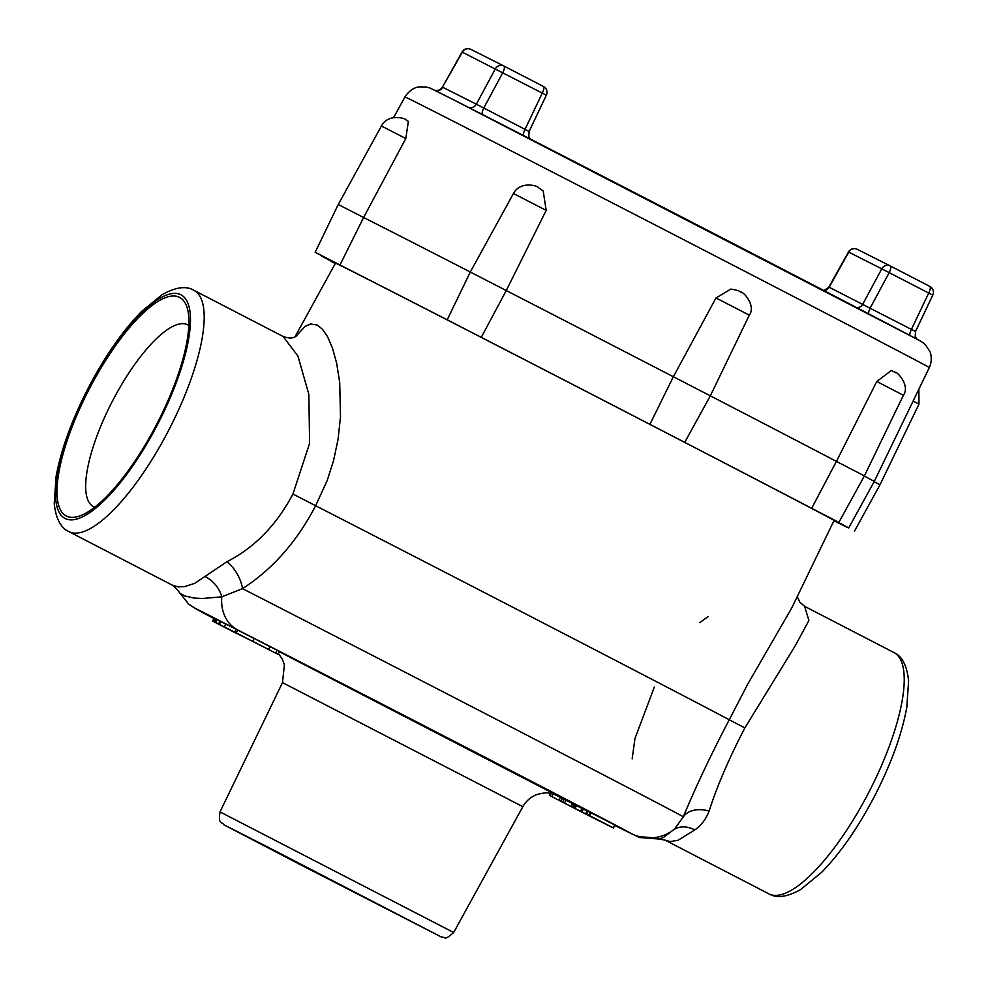 <?xml version="1.0" encoding="UTF-8"?>
<svg xmlns="http://www.w3.org/2000/svg" width="987" height="987" viewBox="0 0 987 987"><rect width="100%" height="100%" fill="white"/><g stroke="black" fill="none" stroke-linecap="round" stroke-linejoin="round"><path stroke-width="1.48" d="M864.402 475.907L903.389 395.256L876.801 381.475L836.421 461.398L864.402 475.907L838.839 522.407L811.672 508.317A296.964 0.962 -152.7 0 0 683.238 441.584L649.915 424.336A296.964 0.962 -152.7 0 0 481.274 337.344L506.257 290.548A298.358 0.962 27.3 0 1 673.356 376.738L710.319 395.836A298.358 0.962 27.3 0 1 836.421 461.398L811.672 508.317M833.916 520.766L840.529 524.035A296.964 0.962 -152.7 0 0 848.684 527.983A296.964 0.962 -152.7 0 0 827.538 516.633L838.839 522.407M481.274 337.344L447.21 319.788L470.305 272.017L506.257 290.548L546.181 210.391L513.462 193.514L470.305 272.017A298.358 0.962 27.3 0 0 363.598 217.51L405.805 138.525L381.414 126.003L338.257 204.506L363.598 217.51L339.96 264.997L315.174 252.277L329.066 259.519A296.964 0.962 -152.7 0 0 320.911 255.571A296.964 0.962 -152.7 0 0 335.37 263.381M447.21 319.788L450.023 321.281A296.964 0.962 -152.7 0 0 339.96 264.997M874.124 481.705L879.985 484.777L854.434 531.277M684.756 442.336L710.319 395.836L749.306 315.186L737.745 309.153L715.982 297.975L673.356 376.738L649.915 424.336M335.321 263.455L330.756 261.148L335.284 263.529M864.316 476.055A298.358 0.962 27.3 0 1 874.248 481.483L848.684 527.983M834.015 520.568A283.824 0.913 -152.7 0 0 837.001 521.938A283.824 0.913 -152.7 0 0 623.969 410.974A283.824 0.913 -152.7 0 0 345.068 267.724A283.824 0.913 -152.7 0 0 332.594 261.592A283.824 0.913 -152.7 0 0 335.444 263.233M381.414 126.003C388.73 112.358 407.594 118.971 406.311 120.241L408.396 121.364L405.805 138.525M539.42 188.32L543.183 190.923L546.181 210.391M715.982 297.975L730.886 289.08C736.684 290.042 739.942 291.054 740.669 292.115C743.026 290.98 756.326 305.736 749.306 315.186M876.801 381.475L891.347 370.495L895.814 372.741M435.057 90.483A6.625 6.304 116.7 0 0 442.744 87.275L476.351 104.203A6.625 6.304 -63.3 0 1 468.171 107.225M462.052 52.04L442.423 87.164L462.323 52.225A6.625 6.304 -63.3 0 1 470.824 49.35A6.625 6.625 0 0 0 462.052 52.04L546.354 95.184L529.081 131.53L525.047 129.371A6.625 2.048 -62.6 0 0 523.517 135.527M482.421 114.492A6.625 2.048 117.4 0 1 483.778 108.015L525.047 129.371L542.27 93.111A6.625 2.048 117.4 0 0 543.405 86.449L503.925 66.018L543.405 86.449A6.625 6.625 0 0 1 546.354 95.184M824.17 290.696A6.625 6.304 116.7 0 0 829.154 287.229L823.775 290.486M868.585 313.804A6.625 2.048 117.4 0 1 870.201 307.981L889.201 272.634A6.625 2.048 -62.6 0 0 890.336 265.972L929.828 286.415L890.348 265.984A6.625 6.304 116.7 0 0 881.773 268.809L932.764 295.15A6.625 6.625 0 0 0 929.828 286.415A6.625 2.048 117.4 0 1 929.828 286.415A6.625 2.048 117.4 0 1 928.693 293.065L911.457 329.337A6.625 2.048 -62.6 0 0 909.928 335.457M917.046 339.257L915.233 336.53L915.504 331.496L829.154 287.229L848.734 252.178A6.625 6.304 -63.3 0 1 857.234 249.304A6.625 6.625 0 0 0 848.475 251.993L881.773 268.809L862.774 304.156A6.625 6.304 -63.3 0 1 856.827 307.673M295.73 336.542L305.143 326.364L310.597 324.007L317.16 325.007L322.465 329.251L327.425 336.468L332.385 347.843L336.629 363.093L339.701 382.351L340.503 416.773L338.06 439.4L333.544 460.645L327.215 480.459L315.63 505.726A286.427 0.925 27.3 0 1 729.245 719.77L747.838 683.966L791.685 608.103L834.077 520.433A280.53 0.913 -152.7 0 0 585.217 390.963A280.53 0.913 -152.7 0 0 335.518 263.11L294.953 336.888M212.637 621.07L237.349 633.753L212.637 621.07L214.093 618.244L216.178 619.244M559.061 800.309L579.949 811.129L549.426 795.374L566.427 804.146L559.061 800.309L560.53 797.471L575.199 804.96M580.553 811.215L600.429 821.529L573.743 807.773L586.266 814.189L580.553 811.215L582.009 808.39L591.102 812.906M613.285 827.846L589.683 815.657L591.139 812.832L614.704 824.984L613.285 827.846L614.741 825.021M614.728 825.058L613.47 828.007M234.696 632.099L245.393 637.725L224.246 626.807L225.702 623.981L236.115 629.311M256.719 639.798L279.247 651.42L277.779 654.245L257.336 643.66M214.734 622.044L242.444 636.282L214.734 622.044L216.19 619.219L219.953 621.144M218.509 623.932L219.978 621.094L225.678 624.031M573.743 807.773L575.211 804.948L581.985 808.439M554.015 794.153L560.505 797.508M234.684 632.099L261.592 645.979L234.684 632.099L236.14 629.262L254.066 638.515M614.568 825.366L631.174 833.546A39.776 39.776 105 0 0 639.095 836.618L653.431 837.778C661.315 836.939 668.347 834.04 674.528 829.08L683.362 816.78C695.218 787.947 710.504 755.61 729.245 719.77L744.877 727.9C728.714 759.077 716.796 786.812 709.122 811.104C705.915 819.321 701.128 825.613 694.762 829.944L678.081 840.258L670.222 841.59L665.176 840.184L768.972 893.901A135.885 41.985 -62.6 0 0 868.93 792.092A135.885 41.985 -62.6 0 0 893.877 652.518L804.615 606.339L808.921 620.515L795.066 646.053L744.877 727.9M177.117 589.56L172.737 585.365L178.178 586.907L184.668 586.574L194.784 583.329L227.047 561.64C254.547 547.6 276.508 525.072 292.942 494.043L315.63 505.726C296.964 541.616 272.585 569.252 242.506 588.647L221.791 596.814L202.483 598.504L194.34 598.097L185.001 596.025L180.214 593.421L177.117 589.572L188.727 604.192L195.784 608.695M292.942 494.043L309.597 443.336L308.845 394.344L297.926 356.06L283.109 336.468L193.847 290.277A135.885 41.985 117.4 0 1 168.9 429.851A135.885 41.985 117.4 0 1 68.942 531.66L172.737 585.365M89.015 389.507A123.116 38.037 117.4 0 1 187.481 308.894A123.116 38.037 117.4 0 1 156.785 424.102A123.116 38.037 117.4 0 1 80.465 515.707A123.116 38.037 117.4 0 1 89.015 389.507M659.291 839.049L663.733 837.297L671.715 831.165M195.216 608.374A39.776 39.776 105 0 0 197.844 609.855A243.863 0.79 -152.7 0 0 213.945 618.516L194.747 608.115M631.174 833.546A243.863 0.79 -152.7 0 0 481.816 755.598A243.863 0.79 -152.7 0 0 237.522 629.842A39.776 32.534 -63 0 1 221.791 596.814A26.526 21.233 -130.1 0 0 205.271 576.655M709.122 811.104A26.526 18.21 24 0 0 683.362 816.78A283.627 0.913 27.3 0 0 510.55 726.703A283.627 0.913 27.3 0 0 242.506 588.647A26.526 14.065 -121.5 0 0 227.047 561.64M694.762 829.944A26.526 20.764 54.6 0 0 673.627 829.783M298.666 863.785L223.864 824.774L268.834 847.599L441.053 936.848L298.666 863.785M213.797 621.6L215.252 618.775M245.936 637.947L237.62 633.617L245.948 637.923M236.238 632.889L237.694 630.064M227.417 628.768L219.065 624.413L227.429 628.744M232.71 631.458L237.114 633.654M212.711 621.107L219.077 624.389M220.015 624.919L215.363 622.55M234.252 632.297L231.34 630.755M560.9 801.247L562.368 798.409M549.426 795.374L550.487 793.314M551.844 796.62L553.238 793.93M581.935 811.919L608.485 825.576L581.935 811.919L583.403 809.093M585.686 813.794L587.154 810.969M589.449 815.941L578.542 810.339L589.449 815.941M571.066 806.416L593.236 817.89L562.59 802.11L580.245 811.178L571.066 806.416L572.522 803.591M572.559 807.181L574.027 804.343M575.359 808.686L576.112 809.069M562.59 802.11L564.058 799.273M564.478 803.06L565.933 800.235M586.488 814.189L612.026 827.328L586.488 814.189L587.944 811.363M588.745 815.299L590.201 812.474M589.683 815.657L613.248 827.822M613.42 827.97L614.889 825.144M593.804 818.1L585.402 813.781L593.804 818.1M581.75 811.82L583.206 808.995M575.039 808.427L576.494 805.602M589.165 815.484L612.902 827.735L589.165 815.484L590.621 812.659M589.399 815.595L590.855 812.77M215.697 622.526L217.165 619.7M219.385 624.352L220.841 621.526M255.325 642.636L268.513 649.495L269.969 646.67M268.513 649.495L275.583 653.11L277.051 650.285M275.583 653.11L277.779 654.245M255.263 642.636L252.647 641.254L254.103 638.429M248.588 639.342L243.863 636.874M234.289 631.964L226.924 628.188M261.271 645.769L253.992 642.031L261.296 645.708M188.801 325.537A102.364 31.633 -62.6 0 0 187.567 324.772A102.364 31.633 -62.6 0 0 112.259 401.462A102.364 31.633 -62.6 0 0 93.469 506.602A102.364 31.633 -62.6 0 0 94.814 507.17M443.607 94.752A275.163 0.888 27.3 0 1 692.615 222.593A275.163 0.888 27.3 0 1 916.59 339.01M393.702 117.404L404.966 96.923A295.039 0.95 27.3 0 1 417.933 103.277A295.039 0.95 27.3 0 1 708.58 252.561A295.039 0.95 27.3 0 1 929.322 367.559L874.248 481.483M407.372 120.796L406.299 120.229M879.985 484.777L918.983 404.127L913.123 401.055M741.731 292.683L740.645 292.115M890.212 265.91L857.296 249.341A6.625 6.304 -63.3 0 0 857.234 249.304L890.274 265.947A6.625 6.625 0 0 1 890.336 265.972L890.336 265.972M495.351 68.856L476.351 104.203L483.778 108.015L502.778 72.668A6.625 2.048 -62.6 0 0 503.925 66.018A6.625 6.304 116.7 0 0 495.351 68.856M503.925 66.018A6.625 2.048 -62.6 0 0 503.913 66.018A6.625 6.625 0 0 0 503.851 65.981L470.824 49.35A6.625 6.304 -63.3 0 1 470.885 49.375L503.789 65.956M237.522 629.842L197.943 609.633C194.784 608.091 194.747 608.177 197.844 609.855M279.136 651.63L556.532 795.103M88.238 389.112A125.941 38.912 -62.6 0 0 65.228 518.533A125.941 38.912 -62.6 0 0 157.76 424.126A125.941 38.912 -62.6 0 0 180.757 294.706A125.941 38.912 -62.6 0 0 88.238 389.112M522.839 806.675L282.492 682.622L220.002 811.894L453.675 932.493L522.839 806.675C526.256 800.667 531.228 796.521 537.767 794.276C544.022 792.82 547.797 792.438 549.08 793.104L556.767 795.201M315.174 252.277L338.257 204.506M404.966 96.923C410.888 87.769 418.155 86.955 419.142 86.881L426.483 87.029C433.157 89.089 425.052 85.622 453.613 99.823L915.356 338.344C920.748 341.046 924.165 343.254 925.596 344.957L929.865 351.483C930.124 351.347 933.11 359.441 929.322 367.559M442.423 87.164C440.165 90.273 437.303 91.199 433.848 89.94M530.364 139.044L528.822 136.576L529.081 131.53M848.475 251.993L828.846 287.131M932.764 295.15L915.504 331.496M538.347 187.764C539.642 186.494 520.766 179.881 513.462 193.514M918.983 404.127L918.885 389.149M903.389 395.256C910.409 385.794 897.109 371.05 894.74 372.185M614.79 825.465L639.379 837.507L659.279 839.049M804.615 606.339L799.828 602.156L797.262 596.592M659.279 839.036L665.176 840.184M296.828 335.851C295.681 335.654 293.879 340.256 283.109 336.468M193.847 290.277C186.185 285.662 175.612 287.131 162.139 294.669L141.684 311.349C122.61 330.805 104.745 356.48 88.077 388.347C71.669 420.326 60.997 449.751 56.074 476.598L54.236 503.543C55.827 518.57 60.738 527.934 68.942 531.66M893.877 652.518C902.069 656.121 906.979 665.596 908.608 680.944L906.806 707.272C901.945 734.007 891.347 763.346 875.025 795.275C858.468 827.044 840.677 852.719 821.653 872.298L800.543 889.595C787.305 897.035 776.781 898.466 768.972 893.901M632.161 758.855L634.974 738.461L654.344 687.038M699.845 622.6L707.987 616.715M440.942 936.811L444.755 937.65C445.384 938.97 448.357 937.255 453.675 932.493M220.002 811.894C218.127 824.972 221.68 821.209 223.864 824.774M278.272 653.295L282.356 659.279L284.392 664.843L282.492 682.622"/></g></svg>

